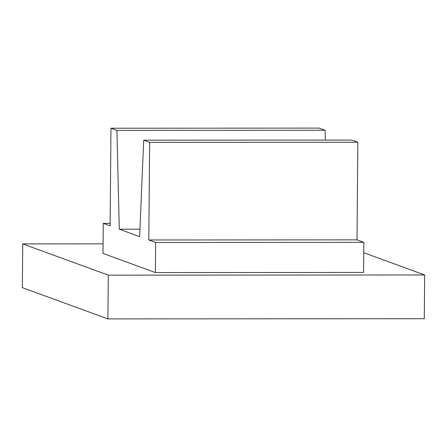 <?xml version="1.0" encoding="UTF-8"?>
<svg xmlns="http://www.w3.org/2000/svg" width="447" height="447" viewBox="0 0 447 447"><rect width="100%" height="100%" fill="white"/><g stroke="black" fill="none" stroke-linecap="round" stroke-linejoin="round"><path stroke-width="0.67" d="M108.291 275.151L22.73 243.894L22.35 287.644L107.911 318.901L108.291 275.151L424.65 274.961L363.757 252.717M103.084 243.85L22.73 243.894M363.852 242.363L155.651 242.486L148.795 239.983L356.997 239.86L363.852 242.363L363.59 272.441L155.388 272.564L103 253.432L103.263 223.355L110.118 225.858L110.968 128.228L116.918 130.395L325.114 130.273L325.355 140.073M424.65 274.961L424.27 318.711L107.911 318.901M110.141 223.349L103.263 223.355M155.651 242.486L155.388 272.564M139.933 229.194L119.293 229.205L139.62 236.631L143.705 140.179L149.65 142.353L148.795 239.983M119.293 229.205L116.918 130.395M325.114 130.273L319.169 128.099L110.968 128.228M356.997 239.86L357.846 142.23L149.65 142.353M357.846 142.23L351.901 140.056L143.705 140.179"/></g></svg>
